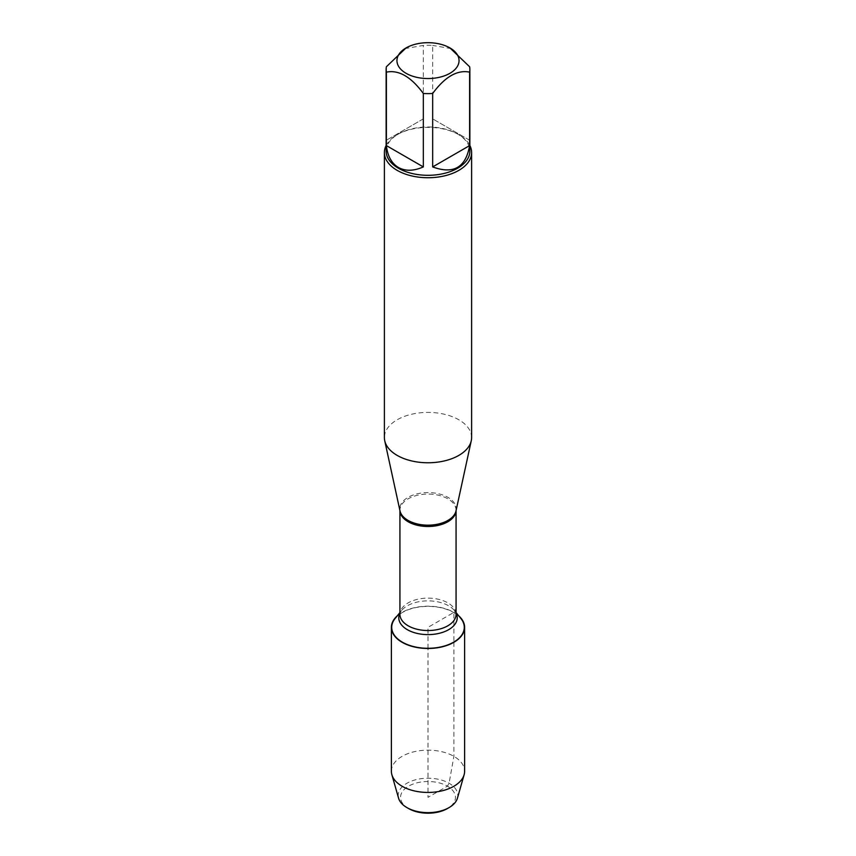 <?xml version="1.0" encoding="UTF-8"?>
<svg xmlns="http://www.w3.org/2000/svg" width="856" height="856" viewBox="0 0 856 856"><rect width="100%" height="100%" fill="white"/><g stroke="black" fill="none" stroke-linecap="round" stroke-linejoin="round"><path stroke-width="0.64" stroke-dasharray="4.28 3.21" d="M471.613 437.587A43.613 25.177 0 0 0 428 412.41A43.613 25.177 0 0 0 384.387 437.587M395.151 618.439A36.284 20.951 180 0 1 453.659 612.522A36.284 20.951 180 0 1 460.849 618.439M386.131 145.499A43.613 25.177 180 0 1 397.163 134.745A43.613 25.177 180 0 1 458.837 134.745L458.837 134.745A43.613 25.177 180 0 1 469.869 145.499M469.612 140.213L432.665 118.877L469.612 140.213L469.612 66.757M432.665 118.877L432.665 45.422A41.869 24.171 0 0 0 423.335 45.422L404.867 48.621M451.133 48.621L432.665 45.422M423.335 118.877L386.388 140.213L423.335 118.877L423.335 45.422M386.388 140.213L386.388 66.757M386.131 151.127A41.869 24.171 180 0 1 398.393 134.039A41.869 24.171 180 0 1 457.607 134.039A41.869 24.171 180 0 1 469.869 151.127M397.227 615.871A36.615 21.143 180 0 1 453.894 612.393A36.615 21.143 180 0 1 458.773 615.871M391.385 771.299A36.615 21.143 180 0 1 428 750.156A36.615 21.143 180 0 1 464.615 771.299M457.414 798.22A29.81 17.216 0 0 0 449.079 783.251A29.81 17.216 0 0 0 414.379 780.116A29.81 17.216 0 0 0 398.586 798.22M408.59 808.556A27.445 15.847 180 0 1 408.59 786.15A27.445 15.847 180 0 1 447.41 786.15A27.445 15.847 180 0 1 447.41 808.556M453.894 642.289L453.894 756.351L449.079 783.251L447.41 786.15L428 797.353L428 648.473M428 648.292L428 627.341L453.894 612.393L453.894 642.011M456.002 510.914A28.216 16.296 0 0 0 447.956 497.357A28.216 16.296 0 0 0 415.599 494.244A28.216 16.296 0 0 0 399.998 510.914L399.934 510.283A28.066 16.21 180 0 1 417.257 495.314A28.066 16.21 180 0 1 447.849 498.823A28.066 16.21 180 0 1 456.066 510.283A28.066 16.21 180 0 1 456.066 510.615L456.002 510.914M456.066 612.554L454.461 610.574L456.066 614.33A28.066 16.21 0 0 0 447.849 602.87A28.066 16.21 0 0 0 417.257 599.361A28.066 16.21 0 0 0 399.934 614.33L401.539 610.574A29.232 16.874 180 0 1 448.662 605.813A29.232 16.874 180 0 1 454.461 610.574A29.232 16.874 180 0 1 456.066 613.035M399.934 613.035A29.232 16.874 180 0 1 401.539 610.574L399.934 612.554M398.393 134.039L397.163 134.745M457.607 134.039L458.837 134.745"/><path stroke-width="1.28" d="M384.387 152.55L384.387 437.587A43.613 25.177 0 0 0 384.729 440.733A43.613 25.177 0 0 0 397.163 455.392A43.613 25.177 0 0 0 442.145 461.405A43.613 25.177 0 0 0 471.271 440.733A43.613 25.177 0 0 0 471.613 437.587L471.613 152.55A43.613 25.177 180 0 1 444.692 175.822A43.613 25.177 180 0 1 397.163 170.355A43.613 25.177 180 0 1 384.387 152.55A43.613 25.177 180 0 1 386.131 145.499M456.066 612.554L460.849 618.439A36.284 20.951 180 0 1 428 648.292A36.284 20.951 180 0 1 395.151 618.439L399.934 612.554M469.869 145.499A43.613 25.177 180 0 1 471.613 152.55M406.044 73.295A31.051 17.933 0 0 0 449.956 73.295A31.051 17.933 0 0 0 449.956 47.936A31.051 17.933 0 0 0 431.456 42.8A31.051 17.933 0 0 0 406.044 47.936A31.051 17.933 0 0 0 406.044 73.295M432.665 166.92C453.52 174.603 465.835 167.498 469.612 145.595L432.665 166.92L432.665 93.475C445.002 76.751 457.307 69.646 469.612 72.139A41.869 24.171 0 0 0 469.869 69.454A41.869 24.171 0 0 0 469.612 66.757L449.956 47.936M469.612 145.595L469.612 72.139M406.044 47.936L386.388 66.757A41.869 24.171 0 0 0 386.131 69.454A41.869 24.171 0 0 0 386.388 72.139C398.725 69.657 411.041 76.773 423.335 93.475A41.869 24.171 0 0 0 432.665 93.475M386.388 145.595C387.575 156.07 391.577 163.357 398.393 167.466C405.359 171.307 413.673 171.136 423.335 166.92L386.388 145.595L386.388 72.139M423.335 166.92L423.335 93.475M469.869 69.454L469.869 151.127A41.869 24.171 180 0 1 444.018 173.468A41.869 24.171 180 0 1 398.393 168.225A41.869 24.171 180 0 1 386.131 151.127L386.131 69.454M458.773 615.871A36.615 21.143 180 0 1 464.615 627.341A36.615 21.143 180 0 1 442.017 646.869A36.615 21.143 180 0 1 402.106 642.289A36.615 21.143 180 0 1 391.385 627.341A36.615 21.143 180 0 1 397.227 615.871M464.615 627.341L464.615 771.299A36.615 21.143 180 0 1 464.123 774.744A36.615 21.143 180 0 1 439.203 791.426A36.615 21.143 180 0 1 402.106 786.247A36.615 21.143 180 0 1 391.877 774.744A36.615 21.143 180 0 1 391.385 771.299L391.385 627.341M391.877 774.744L398.586 798.22A29.81 17.216 0 0 0 406.921 807.593A29.81 17.216 0 0 0 449.079 807.593A29.81 17.216 0 0 0 457.414 798.22L464.123 774.744M406.921 807.593L408.59 808.556L406.921 807.593M449.079 807.593L447.41 808.556A27.445 15.847 180 0 1 408.59 808.556M384.729 440.733L399.998 510.914A28.216 16.296 0 0 0 408.045 520.395A28.216 16.296 0 0 0 437.149 524.289A28.216 16.296 0 0 0 456.002 510.914L471.271 440.733M456.066 510.615A28.066 16.21 180 0 1 428 526.494A28.066 16.21 180 0 1 399.934 510.615L399.934 614.33A28.066 16.21 0 0 0 428 630.54A28.066 16.21 0 0 0 456.066 614.33L456.066 510.593M456.066 613.035A29.232 16.874 180 0 1 428 634.617A29.232 16.874 180 0 1 399.934 613.035"/></g></svg>
